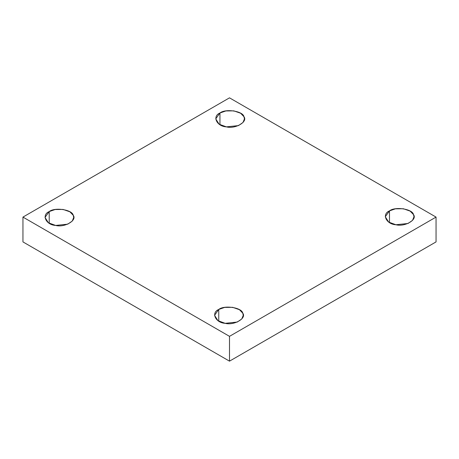 <?xml version="1.0" encoding="UTF-8"?>
<svg xmlns="http://www.w3.org/2000/svg" width="459" height="459" viewBox="0 0 459 459"><rect width="100%" height="100%" fill="white"/><g stroke="black" fill="none" stroke-linecap="round" stroke-linejoin="round"><path stroke-width="0.69" d="M389.484 222.609L389.484 210.888L385.285 216.746L388.664 222.087L395.922 224.749L408.005 223.481L412.521 220.395L413.989 216.746L413.496 214.605L410.168 211.117L403.352 208.742L395.388 208.834L389.484 210.888L389.484 222.609M218.754 321.18L218.754 309.458L214.554 315.322L217.927 320.657L225.191 323.325L237.274 322.052L241.79 318.965L243.253 315.322L242.765 313.176L239.432 309.687L232.615 307.318L224.658 307.404L218.754 309.458L218.754 321.18M49.216 223.298L49.216 211.576L45.011 217.434L48.39 222.776L55.648 225.438L67.737 224.17L72.252 221.083L73.715 217.434L73.228 215.294L69.894 211.806L63.078 209.436L55.12 209.522L49.216 211.576L49.216 223.298M219.947 124.728L219.947 113.006L215.747 118.864L219.121 124.205L226.385 126.868L238.468 125.6L242.983 122.513L244.446 118.864L243.958 116.724L240.631 113.235L233.809 110.86L225.851 110.952L219.947 113.006L219.947 124.728M436.05 241.91L436.05 217.09L229.5 336.344L229.5 361.158L436.05 241.91L229.5 361.158L229.5 336.344L436.05 217.09L436.05 241.91M22.95 241.91L22.95 217.09L229.5 97.842L436.05 217.09L229.5 97.842L22.95 217.09L229.5 336.344L22.95 217.09L22.95 241.91L229.5 361.158L22.95 241.91M219.947 113.006C225.501 108.393 243.144 111.124 243.958 116.724C248.101 121.807 235.186 129.26 226.385 126.868C216.682 126.397 211.955 116.213 219.947 113.006M49.216 211.576C54.77 206.963 72.413 209.694 73.228 215.294C77.37 220.377 64.455 227.83 55.648 225.438C45.952 224.973 41.224 214.783 49.216 211.576M218.754 309.458C224.308 304.845 241.95 307.576 242.765 313.176C246.908 318.259 233.992 325.712 225.191 323.325C215.489 322.855 210.761 312.665 218.754 309.458M389.484 210.888C395.038 206.275 412.681 209.006 413.496 214.605C417.644 219.689 404.729 227.142 395.922 224.749C386.226 224.279 381.498 214.095 389.484 210.888"/></g></svg>
